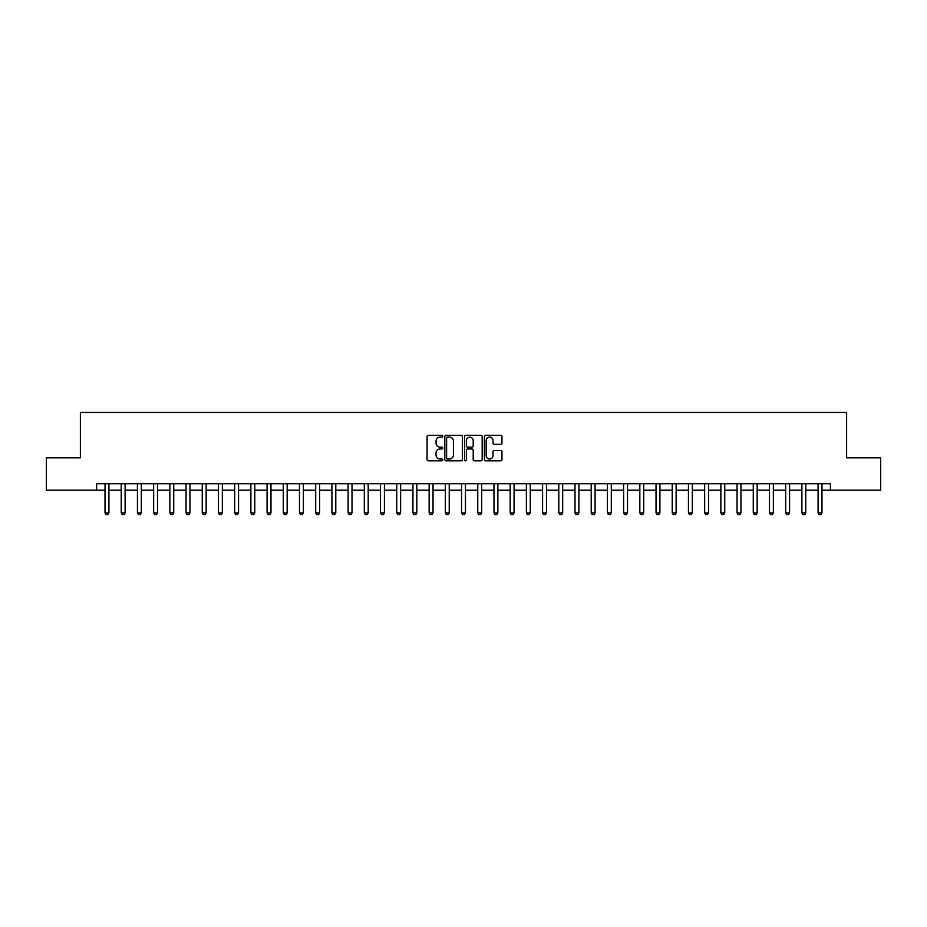 <?xml version="1.0" encoding="UTF-8"?>
<svg xmlns="http://www.w3.org/2000/svg" width="927" height="927" viewBox="0 0 927 927"><rect width="100%" height="100%" fill="white"/><g stroke="black" fill="none" stroke-linecap="round" stroke-linejoin="round"><path stroke-width="1.39" d="M442.758 436.235A0.892 0.892 0 0 0 441.866 435.342L428.344 435.342A1.275 1.275 0 0 0 427.069 436.617L427.069 459.525A1.275 1.275 0 0 0 428.344 460.8L441.866 460.8A0.892 0.892 0 0 0 442.758 459.908A0.892 0.892 0 0 0 441.866 459.016L440.116 459.016A4.067 4.067 0 0 1 436.049 454.948L436.049 453.036A4.067 4.067 0 0 1 440.116 448.958L441.866 448.958A0.892 0.892 0 0 0 442.758 448.077A0.892 0.892 0 0 0 441.866 447.185L440.116 447.185A4.067 4.067 0 0 1 436.049 443.106L436.049 441.194A4.067 4.067 0 0 1 440.116 437.127L441.866 437.127A0.892 0.892 0 0 0 442.758 436.235M500.696 444.323A1.275 1.275 0 0 0 501.959 443.048L501.959 436.617A1.275 1.275 0 0 0 500.696 435.342L485.678 435.342A1.275 1.275 0 0 0 484.404 436.617L484.404 459.525A1.275 1.275 0 0 0 485.678 460.8L500.696 460.8A1.275 1.275 0 0 0 501.959 459.525L501.959 451.762A1.275 1.275 0 0 0 500.696 450.487L494.265 450.487A1.275 1.275 0 0 0 492.99 451.762L492.99 455.609A3.407 3.407 0 0 1 489.583 459.016A3.407 3.407 0 0 1 486.188 455.609L486.188 440.534A3.407 3.407 0 0 1 489.583 437.127A3.407 3.407 0 0 1 492.99 440.534L492.99 443.048A1.275 1.275 0 0 0 494.265 444.323L500.696 444.323M96.593 490.209L46.35 490.209L46.35 457.799L80.382 457.799L80.382 412.422L846.618 412.422L846.618 457.799L880.65 457.799L880.65 490.209L830.407 490.209L830.407 483.72L96.593 483.72L96.593 490.209L105.018 490.209M462.388 436.617A1.275 1.275 0 0 0 461.113 435.342L446.096 435.342A1.275 1.275 0 0 0 444.821 436.617L444.821 459.525A1.275 1.275 0 0 0 446.096 460.8L461.113 460.8A1.275 1.275 0 0 0 462.388 459.525L462.388 436.617M465.887 435.342L480.904 435.342A1.275 1.275 0 0 1 482.179 436.617L482.179 459.525A1.275 1.275 0 0 1 480.904 460.8L474.473 460.8A1.275 1.275 0 0 1 473.199 459.525L473.199 450.232A1.275 1.275 0 0 0 471.936 448.958L467.671 448.958A1.275 1.275 0 0 0 466.397 450.232L466.397 459.908A0.892 0.892 0 0 1 465.505 460.8A0.892 0.892 0 0 1 464.612 459.908L464.612 436.617A1.275 1.275 0 0 1 465.887 435.342M108.911 490.209L121.228 490.209M125.11 490.209L137.428 490.209M141.321 490.209L153.639 490.209M157.52 490.209L169.838 490.209M173.731 490.209L186.049 490.209M189.942 490.209L202.26 490.209M206.142 490.209L218.459 490.209M222.353 490.209L234.67 490.209M238.552 490.209L250.869 490.209M254.763 490.209L267.08 490.209M270.974 490.209L283.291 490.209M287.173 490.209L299.491 490.209M303.384 490.209L315.701 490.209M319.583 490.209L331.901 490.209M335.794 490.209L348.112 490.209M352.005 490.209L364.323 490.209M368.204 490.209L380.522 490.209M384.415 490.209L396.733 490.209M400.615 490.209L412.932 490.209M416.826 490.209L429.143 490.209M433.036 490.209L445.354 490.209M449.236 490.209L461.553 490.209M465.447 490.209L477.764 490.209M481.646 490.209L493.964 490.209M497.857 490.209L510.174 490.209M514.068 490.209L526.385 490.209M530.267 490.209L542.585 490.209M546.478 490.209L558.796 490.209M562.677 490.209L574.995 490.209M578.888 490.209L591.206 490.209M595.099 490.209L607.417 490.209M611.299 490.209L623.616 490.209M627.509 490.209L639.827 490.209M643.709 490.209L656.026 490.209M659.92 490.209L672.237 490.209M676.131 490.209L688.448 490.209M692.33 490.209L704.647 490.209M708.541 490.209L720.858 490.209M724.74 490.209L737.058 490.209M740.951 490.209L753.269 490.209M757.162 490.209L769.48 490.209M773.361 490.209L785.679 490.209M789.572 490.209L801.89 490.209M805.772 490.209L818.089 490.209M821.982 490.209L830.407 490.209M447.498 437.127A0.892 0.892 0 0 0 446.605 438.019L446.605 458.123A0.892 0.892 0 0 0 447.498 459.016L449.34 459.016A4.067 4.067 0 0 0 453.419 454.948L453.419 441.194A4.067 4.067 0 0 0 449.34 437.127L447.498 437.127M473.199 440.592A3.407 3.407 0 0 0 469.804 437.196A3.407 3.407 0 0 0 466.397 440.592L466.397 445.91A1.275 1.275 0 0 0 467.671 447.185L471.936 447.185A1.275 1.275 0 0 0 473.199 445.91L473.199 440.592M109.05 483.72L108.969 483.975A1.298 1.298 89.8 0 0 108.911 484.369L108.911 512.898L107.938 514.578L105.991 514.578L105.018 512.898L105.018 484.369A1.298 1.298 89.8 0 0 104.96 483.975L104.878 483.72M105.018 512.898L108.911 512.898M125.249 483.72L125.168 483.975A1.298 1.298 89.8 0 0 125.11 484.369L125.11 512.898L124.137 514.578L122.19 514.578L121.228 512.898L121.228 484.369A1.298 1.298 89.8 0 0 121.159 483.975L121.078 483.72M121.228 512.898L125.11 512.898M141.46 483.72L141.379 483.975A1.298 1.298 89.8 0 0 141.321 484.369L141.321 512.898L140.348 514.578L138.401 514.578L137.428 512.898L137.428 484.369A1.298 1.298 89.8 0 0 137.37 483.975L137.289 483.72M137.428 512.898L141.321 512.898M157.671 483.72L157.59 483.975A1.298 1.298 89.8 0 0 157.52 484.369L157.52 512.898L156.547 514.578L154.612 514.578L153.639 512.898L153.639 484.369A1.298 1.298 89.8 0 0 153.569 483.975L153.488 483.72M153.639 512.898L157.52 512.898M173.87 483.72L173.789 483.975A1.298 1.298 89.8 0 0 173.731 484.369L173.731 512.898L172.758 514.578L170.811 514.578L169.838 512.898L169.838 484.369A1.298 1.298 89.8 0 0 169.78 483.975L169.699 483.72M169.838 512.898L173.731 512.898M190.081 483.72L190 483.975A1.298 1.298 89.8 0 0 189.942 484.369L189.942 512.898L188.969 514.578L187.022 514.578L186.049 512.898L186.049 484.369A1.298 1.298 89.8 0 0 185.991 483.975L185.91 483.72M186.049 512.898L189.942 512.898M206.281 483.72L206.2 483.975A1.298 1.298 89.8 0 0 206.142 484.369L206.142 512.898L205.168 514.578L203.222 514.578L202.26 512.898L202.26 484.369A1.298 1.298 89.8 0 0 202.19 483.975L202.109 483.72M202.26 512.898L206.142 512.898M222.492 483.72L222.41 483.975A1.298 1.298 89.8 0 0 222.353 484.369L222.353 512.898L221.379 514.578L219.432 514.578L218.459 512.898L218.459 484.369A1.298 1.298 89.8 0 0 218.401 483.975L218.32 483.72M218.459 512.898L222.353 512.898M238.702 483.72L238.621 483.975A1.298 1.298 89.8 0 0 238.552 484.369L238.552 512.898L237.579 514.578L235.643 514.578L234.67 512.898L234.67 484.369A1.298 1.298 89.8 0 0 234.601 483.975L234.519 483.72M234.67 512.898L238.552 512.898M254.902 483.72L254.821 483.975A1.298 1.298 89.8 0 0 254.763 484.369L254.763 512.898L253.789 514.578L251.843 514.578L250.869 512.898L250.869 484.369A1.298 1.298 89.8 0 0 250.811 483.975L250.73 483.72M250.869 512.898L254.763 512.898M271.113 483.72L271.032 483.975A1.298 1.298 89.8 0 0 270.974 484.369L270.974 512.898L270 514.578L268.054 514.578L267.08 512.898L267.08 484.369A1.298 1.298 89.8 0 0 267.022 483.975L266.941 483.72M267.08 512.898L270.974 512.898M287.312 483.72L287.231 483.975A1.298 1.298 89.8 0 0 287.173 484.369L287.173 512.898L286.2 514.578L284.253 514.578L283.291 512.898L283.291 484.369A1.298 1.298 89.8 0 0 283.222 483.975L283.141 483.72M283.291 512.898L287.173 512.898M303.523 483.72L303.442 483.975A1.298 1.298 89.8 0 0 303.384 484.369L303.384 512.898L302.411 514.578L300.464 514.578L299.491 512.898L299.491 484.369A1.298 1.298 89.8 0 0 299.433 483.975L299.351 483.72M299.491 512.898L303.384 512.898M319.734 483.72L319.653 483.975A1.298 1.298 89.8 0 0 319.583 484.369L319.583 512.898L318.621 514.578L316.675 514.578L315.701 512.898L315.701 484.369A1.298 1.298 89.8 0 0 315.632 483.975L315.551 483.72M315.701 512.898L319.583 512.898M335.933 483.72L335.852 483.975A1.298 1.298 89.8 0 0 335.794 484.369L335.794 512.898L334.821 514.578L332.874 514.578L331.901 512.898L331.901 484.369A1.298 1.298 89.8 0 0 331.843 483.975L331.762 483.72M331.901 512.898L335.794 512.898M352.144 483.72L352.063 483.975A1.298 1.298 89.8 0 0 352.005 484.369L352.005 512.898L351.032 514.578L349.085 514.578L348.112 512.898L348.112 484.369A1.298 1.298 89.8 0 0 348.054 483.975L347.973 483.72M348.112 512.898L352.005 512.898M368.343 483.72L368.262 483.975A1.298 1.298 89.8 0 0 368.204 484.369L368.204 512.898L367.231 514.578L365.284 514.578L364.323 512.898L364.323 484.369A1.298 1.298 89.8 0 0 364.253 483.975L364.172 483.72M364.323 512.898L368.204 512.898M384.554 483.72L384.473 483.975A1.298 1.298 89.8 0 0 384.415 484.369L384.415 512.898L383.442 514.578L381.495 514.578L380.522 512.898L380.522 484.369A1.298 1.298 89.8 0 0 380.464 483.975L380.383 483.72M380.522 512.898L384.415 512.898M400.765 483.72L400.684 483.975A1.298 1.298 89.8 0 0 400.615 484.369L400.615 512.898L399.653 514.578L397.706 514.578L396.733 512.898L396.733 484.369A1.298 1.298 89.8 0 0 396.675 483.975L396.582 483.72M396.733 512.898L400.615 512.898M416.965 483.72L416.883 483.975A1.298 1.298 89.8 0 0 416.826 484.369L416.826 512.898L415.852 514.578L413.905 514.578L412.932 512.898L412.932 484.369A1.298 1.298 89.8 0 0 412.874 483.975L412.793 483.72M412.932 512.898L416.826 512.898M433.176 483.72L433.094 483.975A1.298 1.298 89.8 0 0 433.036 484.369L433.036 512.898L432.063 514.578L430.116 514.578L429.143 512.898L429.143 484.369A1.298 1.298 89.8 0 0 429.085 483.975L429.004 483.72M429.143 512.898L433.036 512.898M449.375 483.72L449.294 483.975A1.298 1.298 89.8 0 0 449.236 484.369L449.236 512.898L448.262 514.578L446.316 514.578L445.354 512.898L445.354 484.369A1.298 1.298 89.8 0 0 445.284 483.975L445.203 483.72M445.354 512.898L449.236 512.898M465.586 483.72L465.505 483.975A1.298 1.298 89.8 0 0 465.447 484.369L465.447 512.898L464.473 514.578L462.527 514.578L461.553 512.898L461.553 484.369A1.298 1.298 89.8 0 0 461.495 483.975L461.414 483.72M461.553 512.898L465.447 512.898M481.797 483.72L481.716 483.975A1.298 1.298 89.8 0 0 481.646 484.369L481.646 512.898L480.684 514.578L478.738 514.578L477.764 512.898L477.764 484.369A1.298 1.298 89.8 0 0 477.706 483.975L477.625 483.72M477.764 512.898L481.646 512.898M497.996 483.72L497.915 483.975A1.298 1.298 89.8 0 0 497.857 484.369L497.857 512.898L496.884 514.578L494.937 514.578L493.964 512.898L493.964 484.369A1.298 1.298 89.8 0 0 493.906 483.975L493.824 483.72M493.964 512.898L497.857 512.898M514.207 483.72L514.126 483.975A1.298 1.298 89.8 0 0 514.068 484.369L514.068 512.898L513.095 514.578L511.148 514.578L510.174 512.898L510.174 484.369A1.298 1.298 89.8 0 0 510.117 483.975L510.035 483.72M510.174 512.898L514.068 512.898M530.418 483.72L530.325 483.975A1.298 1.298 89.8 0 0 530.267 484.369L530.267 512.898L529.294 514.578L527.347 514.578L526.385 512.898L526.385 484.369A1.298 1.298 89.8 0 0 526.316 483.975L526.235 483.72M526.385 512.898L530.267 512.898M546.617 483.72L546.536 483.975A1.298 1.298 89.8 0 0 546.478 484.369L546.478 512.898L545.505 514.578L543.558 514.578L542.585 512.898L542.585 484.369A1.298 1.298 89.8 0 0 542.527 483.975L542.446 483.72M542.585 512.898L546.478 512.898M562.828 483.72L562.747 483.975A1.298 1.298 89.8 0 0 562.677 484.369L562.677 512.898L561.716 514.578L559.769 514.578L558.796 512.898L558.796 484.369A1.298 1.298 89.8 0 0 558.738 483.975L558.657 483.72M558.796 512.898L562.677 512.898M579.027 483.72L578.946 483.975A1.298 1.298 89.8 0 0 578.888 484.369L578.888 512.898L577.915 514.578L575.968 514.578L574.995 512.898L574.995 484.369A1.298 1.298 89.8 0 0 574.937 483.975L574.856 483.72M574.995 512.898L578.888 512.898M595.238 483.72L595.157 483.975A1.298 1.298 89.8 0 0 595.099 484.369L595.099 512.898L594.126 514.578L592.179 514.578L591.206 512.898L591.206 484.369A1.298 1.298 89.8 0 0 591.148 483.975L591.067 483.72M591.206 512.898L595.099 512.898M611.449 483.72L611.368 483.975A1.298 1.298 89.8 0 0 611.299 484.369L611.299 512.898L610.325 514.578L608.379 514.578L607.417 512.898L607.417 484.369A1.298 1.298 89.8 0 0 607.347 483.975L607.266 483.72M607.417 512.898L611.299 512.898M627.649 483.72L627.567 483.975A1.298 1.298 89.8 0 0 627.509 484.369L627.509 512.898L626.536 514.578L624.589 514.578L623.616 512.898L623.616 484.369A1.298 1.298 89.8 0 0 623.558 483.975L623.477 483.72M623.616 512.898L627.509 512.898M643.859 483.72L643.778 483.975A1.298 1.298 89.8 0 0 643.709 484.369L643.709 512.898L642.747 514.578L640.8 514.578L639.827 512.898L639.827 484.369A1.298 1.298 89.8 0 0 639.769 483.975L639.688 483.72M639.827 512.898L643.709 512.898M660.059 483.72L659.978 483.975A1.298 1.298 89.8 0 0 659.92 484.369L659.92 512.898L658.946 514.578L657 514.578L656.026 512.898L656.026 484.369A1.298 1.298 89.8 0 0 655.968 483.975L655.887 483.72M656.026 512.898L659.92 512.898M676.27 483.72L676.189 483.975A1.298 1.298 89.8 0 0 676.131 484.369L676.131 512.898L675.157 514.578L673.211 514.578L672.237 512.898L672.237 484.369A1.298 1.298 89.8 0 0 672.179 483.975L672.098 483.72M672.237 512.898L676.131 512.898M692.481 483.72L692.399 483.975A1.298 1.298 89.8 0 0 692.33 484.369L692.33 512.898L691.357 514.578L689.421 514.578L688.448 512.898L688.448 484.369A1.298 1.298 89.8 0 0 688.379 483.975L688.298 483.72M688.448 512.898L692.33 512.898M708.68 483.72L708.599 483.975A1.298 1.298 89.8 0 0 708.541 484.369L708.541 512.898L707.568 514.578L705.621 514.578L704.647 512.898L704.647 484.369A1.298 1.298 89.8 0 0 704.59 483.975L704.508 483.72M704.647 512.898L708.541 512.898M724.891 483.72L724.81 483.975A1.298 1.298 89.8 0 0 724.74 484.369L724.74 512.898L723.778 514.578L721.832 514.578L720.858 512.898L720.858 484.369A1.298 1.298 89.8 0 0 720.8 483.975L720.719 483.72M720.858 512.898L724.74 512.898M741.09 483.72L741.009 483.975A1.298 1.298 89.8 0 0 740.951 484.369L740.951 512.898L739.978 514.578L738.031 514.578L737.058 512.898L737.058 484.369A1.298 1.298 89.8 0 0 737 483.975L736.919 483.72M737.058 512.898L740.951 512.898M757.301 483.72L757.22 483.975A1.298 1.298 89.8 0 0 757.162 484.369L757.162 512.898L756.189 514.578L754.242 514.578L753.269 512.898L753.269 484.369A1.298 1.298 89.8 0 0 753.211 483.975L753.13 483.72M753.269 512.898L757.162 512.898M773.512 483.72L773.431 483.975A1.298 1.298 89.8 0 0 773.361 484.369L773.361 512.898L772.388 514.578L770.453 514.578L769.48 512.898L769.48 484.369A1.298 1.298 89.8 0 0 769.41 483.975L769.329 483.72M769.48 512.898L773.361 512.898M789.711 483.72L789.63 483.975A1.298 1.298 89.8 0 0 789.572 484.369L789.572 512.898L788.599 514.578L786.652 514.578L785.679 512.898L785.679 484.369A1.298 1.298 89.8 0 0 785.621 483.975L785.54 483.72M785.679 512.898L789.572 512.898M805.922 483.72L805.841 483.975A1.298 1.298 89.8 0 0 805.772 484.369L805.772 512.898L804.81 514.578L802.863 514.578L801.89 512.898L801.89 484.369A1.298 1.298 89.8 0 0 801.832 483.975L801.751 483.72M801.89 512.898L805.772 512.898M822.122 483.72L822.04 483.975A1.298 1.298 89.8 0 0 821.982 484.369L821.982 512.898L821.009 514.578L819.062 514.578L818.089 512.898L818.089 484.369A1.298 1.298 89.8 0 0 818.031 483.975L817.95 483.72M818.089 512.898L821.982 512.898"/></g></svg>
